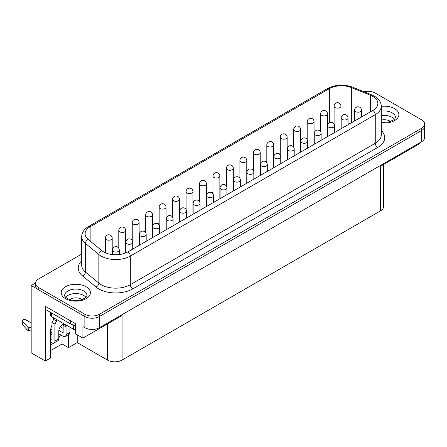 <?xml version="1.0" encoding="UTF-8"?>
<svg xmlns="http://www.w3.org/2000/svg" width="447" height="447" viewBox="0 0 447 447"><rect width="100%" height="100%" fill="white"/><g stroke="black" fill="none" stroke-linecap="round" stroke-linejoin="round"><path stroke-width="0.67" d="M398.897 114.6A14.6 8.432 180 0 0 394.623 108.643A14.6 8.432 180 0 0 381.297 106.347A14.6 8.432 180 0 1 394.623 108.643A14.6 8.432 180 0 1 398.897 114.6A14.6 8.432 180 0 1 381.297 122.847M381.297 115.684A11.164 6.448 180 0 1 392.192 117.332A11.164 6.448 180 0 1 394.472 119.232M381.297 120.087A8.074 4.66 180 0 1 390.007 121.12A8.074 4.66 180 0 1 390.522 121.444M90.4 292.707A14.6 8.432 0 0 0 86.126 286.745A14.6 8.432 0 0 0 70.218 284.918A14.6 8.432 0 0 0 61.205 292.707A14.6 8.432 0 0 0 65.48 298.663A14.6 8.432 0 0 0 81.388 300.49A14.6 8.432 0 0 0 90.4 292.707A14.6 8.432 0 0 0 86.126 286.75A14.6 8.432 0 0 0 70.218 284.923A14.6 8.432 0 0 0 61.205 292.707M85.975 297.339A11.164 6.448 0 0 0 83.695 295.439A11.164 6.448 0 0 0 65.631 297.339M82.025 299.551A8.074 4.66 0 0 0 81.51 299.227A8.074 4.66 0 0 0 69.581 299.551M370.535 111.772L370.535 95.312A17.176 9.918 180 0 1 372.832 96.423A17.176 9.918 180 0 1 377.86 103.436A17.176 9.918 180 0 1 372.832 110.448L127.881 251.868A17.176 9.918 180 0 1 101.665 250.543L88.221 239.458A17.176 9.918 180 0 1 85.114 233.77A17.176 9.918 180 0 1 90.149 226.758L329.338 88.657A17.176 9.918 180 0 1 351.336 87.545L370.535 95.312A3.436 1.609 -68 0 1 371.826 94.932L352.622 87.165C343.821 84.075 335.485 84.517 327.623 88.489L88.428 226.584A3.436 1.984 60 0 1 90.149 226.758L90.149 241.045M50.511 344.592A12.712 7.336 120 0 0 53.087 343.542A12.712 7.336 120 0 0 53.914 343.022M81.678 254.108L38.47 279.057A10.303 5.951 0 0 0 35.447 283.264A10.303 5.951 0 0 0 38.47 287.471L84.863 314.258A10.303 5.951 0 0 0 99.435 314.258L421.633 128.244A10.303 5.951 0 0 0 424.65 124.037A10.303 5.951 0 0 0 421.633 119.83L375.234 93.043A10.303 5.951 0 0 0 363.981 91.758M75.392 329.769A3.436 1.984 180 0 1 73.375 329.199L51.455 316.549A3.436 1.984 180 0 1 50.45 315.146L50.45 312.313M75.392 325.561A3.436 1.984 180 0 1 73.375 324.991L73.14 324.857A6.873 3.967 180 0 1 70.553 323.919L45.628 309.531L45.628 306.469M56.585 319.51L56.585 321.158L54.886 324.103L54.886 341.072L58.769 338.826L58.769 331.115A5.152 2.973 -60 0 1 61.021 325.93A5.152 2.973 -60 0 1 64.988 324.55A5.152 2.973 -60 0 1 66.055 326.908L66.055 334.619L69.944 332.378L69.944 327.221M53.668 317.823L53.668 319.476L51.969 322.421L51.969 339.39L50.511 338.547M63.083 324.488A5.152 2.973 -60 0 1 63.144 325.226L63.144 332.937L58.814 330.439M424.644 126.495L424.644 137.497A10.298 5.945 180 0 1 421.627 141.705L99.435 327.718A10.298 5.945 180 0 1 84.869 327.718L82.918 326.595L82.918 338.094L75.392 333.747L75.392 323.65L45.365 306.318L45.365 361.014L50.511 358.041L50.511 331.674A12.712 7.336 120 0 1 51.969 325.17M50.511 350.638L62.072 343.961L68.486 347.665L68.486 334.613M68.486 347.665L77.23 342.614L107.498 360.086A10.303 5.951 0 0 0 122.07 360.086L380.526 210.872A10.303 5.951 0 0 0 383.543 206.665L383.543 164.53M77.23 334.809L77.23 342.614M350.113 123.562A17.176 9.918 0 0 0 348.04 122.97M334.099 123.182A17.176 9.918 0 0 0 333.579 123.333M320.644 130.144L319.655 130.714M307.19 137.911L306.201 138.481M293.729 145.683L292.74 146.253M280.275 153.45L279.286 154.019M266.814 161.222L265.825 161.792M253.36 168.988L252.371 169.558M239.899 176.761L238.916 177.33M226.445 184.527L225.456 185.097M212.99 192.299L212.001 192.869M199.53 200.066L198.541 200.636M186.075 207.838L185.086 208.408M172.615 215.605L171.626 216.175M159.16 223.377L158.171 223.947M145.7 231.144L144.716 231.714M132.245 238.916L131.256 239.486M118.785 246.683L117.801 247.252M368.328 91.305L367.551 91.305M35.447 283.264L35.447 285.51A10.303 5.951 0 0 0 38.207 289.561A10.303 5.951 0 0 0 38.47 289.717L84.863 316.504A10.303 5.951 0 0 0 99.435 316.504L421.633 130.485A10.303 5.951 0 0 0 424.65 126.277L424.65 124.037M35.458 283.035L31.178 285.504L38.207 289.561M82.918 338.094L122.07 315.493L122.07 360.086M45.365 361.014L31.178 352.823L31.178 285.504M50.55 334.082A12.712 7.336 120 0 0 51.969 331.808M419.677 142.828L419.677 143.671L380.526 166.273L380.526 210.872M58.769 337.921A12.712 7.336 120 0 0 60.49 334.769M62.072 343.961L62.072 335.686M73.14 324.857A6.873 3.967 0 0 0 75.392 325.081M56.585 321.158L53.668 319.476M54.886 324.103L51.969 322.421M58.769 338.826A4.124 2.38 60 0 1 57.914 340.715L54.031 342.961A4.124 2.38 -120 0 1 51.969 342.754L50.511 341.916M54.031 342.961A4.124 2.38 -120 0 0 54.886 341.072M31.178 327.645L28.25 327.064A2.062 1.19 180 0 1 27.066 326.466L22.562 321.203A2.062 1.19 180 0 1 22.35 320.672A2.062 1.19 180 0 1 23.624 319.577A2.062 1.19 180 0 1 25.87 319.834L31.178 322.902M50.511 334.06L51.969 334.904M66.055 334.619A4.124 2.38 -120 0 1 65.206 336.507A4.124 2.38 -120 0 1 63.144 336.306L58.769 333.78M51.969 329.852L50.751 329.148M51.969 326.489L51.545 326.243M69.944 332.378A4.124 2.38 60 0 1 69.089 334.267L65.206 336.507M60.295 326.807L63.144 328.45M31.178 331.009L28.25 330.434A2.062 1.19 180 0 1 27.066 329.83L22.562 324.567A2.062 1.19 180 0 1 22.35 324.041L22.35 320.672M381.297 111.197A11.164 6.448 180 0 1 392.192 112.851A11.164 6.448 180 0 1 395.461 117.41L394.813 118.863L393.678 119.891L389.22 121.819L384.308 122.4L381.297 122.193M86.969 295.517A11.164 6.448 0 0 0 83.695 290.958A11.164 6.448 0 0 0 71.531 289.561A11.164 6.448 0 0 0 64.636 295.517C64.055 295.635 64.91 296.629 67.195 298.501C72.263 300.831 77.303 301.149 82.326 299.445C86.204 297.406 87.752 296.093 86.969 295.517M105.33 238.217A3.436 3.436 0 0 1 110.482 235.245A3.436 3.436 0 0 1 112.203 238.217A3.436 1.984 180 0 1 111.197 239.62A3.436 1.984 180 0 1 106.336 239.62A3.436 1.984 180 0 1 105.33 238.217L105.33 252.745M118.785 230.451A3.436 3.436 0 0 1 123.942 227.478A3.436 3.436 0 0 1 125.657 230.451A3.436 1.984 180 0 1 124.652 231.853A3.436 1.984 180 0 1 119.796 231.853A3.436 1.984 180 0 1 118.785 230.451L118.785 248.314M132.245 222.679A3.436 3.436 0 0 1 137.397 219.706A3.436 3.436 0 0 1 139.118 222.679A3.436 1.984 180 0 1 138.106 224.081A3.436 1.984 180 0 1 133.251 224.081A3.436 1.984 180 0 1 132.245 222.679L132.245 240.547M145.7 214.912A3.436 3.436 0 0 1 150.857 211.939A3.436 3.436 0 0 1 152.572 214.912A3.436 1.984 180 0 1 151.567 216.314A3.436 1.984 180 0 1 146.705 216.314A3.436 1.984 180 0 1 145.7 214.912L145.7 232.775M159.16 207.14A3.436 3.436 0 0 1 164.312 204.167A3.436 3.436 0 0 1 166.027 207.14A3.436 1.984 180 0 1 165.021 208.542A3.436 1.984 180 0 1 160.166 208.542A3.436 1.984 180 0 1 159.16 207.14L159.16 225.009M172.615 199.373A3.436 3.436 0 0 1 177.766 196.401A3.436 3.436 0 0 1 179.487 199.373A3.436 1.984 180 0 1 178.482 200.776A3.436 1.984 180 0 1 173.62 200.776A3.436 1.984 180 0 1 172.615 199.373L172.615 217.236M186.075 191.601A3.436 3.436 0 0 1 191.227 188.628A3.436 3.436 0 0 1 192.942 191.601A3.436 1.984 180 0 1 191.936 193.003A3.436 1.984 180 0 1 187.081 193.003A3.436 1.984 180 0 1 186.075 191.601L186.075 209.47M199.53 183.834A3.436 3.436 0 0 1 204.681 180.862A3.436 3.436 0 0 1 206.402 183.834A3.436 1.984 180 0 1 205.397 185.237A3.436 1.984 180 0 1 200.535 185.237A3.436 1.984 180 0 1 199.53 183.834L199.53 201.698M212.99 176.062A3.436 3.436 0 0 1 218.142 173.09A3.436 3.436 0 0 1 219.857 176.062A3.436 1.984 180 0 1 218.851 177.465A3.436 1.984 180 0 1 213.996 177.465A3.436 1.984 180 0 1 212.99 176.062L212.99 193.931M226.445 168.295A3.436 3.436 0 0 1 231.596 165.323A3.436 3.436 0 0 1 233.317 168.295A3.436 1.984 180 0 1 232.306 169.698A3.436 1.984 180 0 1 227.45 169.698A3.436 1.984 180 0 1 226.445 168.295L226.445 186.159M239.899 160.523A3.436 3.436 0 0 1 245.057 157.551A3.436 3.436 0 0 1 246.772 160.523A3.436 1.984 180 0 1 245.766 161.926A3.436 1.984 180 0 1 240.905 161.926A3.436 1.984 180 0 1 239.899 160.523L239.899 178.392M253.36 152.757A3.436 3.436 0 0 1 258.511 149.784A3.436 3.436 0 0 1 260.227 152.757A3.436 1.984 180 0 1 259.221 154.159A3.436 1.984 180 0 1 254.365 154.159A3.436 1.984 180 0 1 253.36 152.757L253.36 170.62M266.814 144.984A3.436 3.436 0 0 1 271.966 142.012A3.436 3.436 0 0 1 273.687 144.984A3.436 1.984 180 0 1 272.681 146.387A3.436 1.984 180 0 1 267.82 146.387A3.436 1.984 180 0 1 266.814 144.984L266.814 162.853M280.275 137.218A3.436 3.436 0 0 1 285.426 134.245A3.436 3.436 0 0 1 287.142 137.218A3.436 1.984 180 0 1 286.136 138.62A3.436 1.984 180 0 1 281.28 138.62A3.436 1.984 180 0 1 280.275 137.218L280.275 155.081M293.729 129.446A3.436 3.436 0 0 1 298.881 126.473A3.436 3.436 0 0 1 300.602 129.446A3.436 1.984 180 0 1 299.596 130.848A3.436 1.984 180 0 1 294.735 130.848A3.436 1.984 180 0 1 293.729 129.446L293.729 147.314M307.19 121.679A3.436 3.436 0 0 1 312.341 118.706A3.436 3.436 0 0 1 314.057 121.679A3.436 1.984 180 0 1 313.051 123.081A3.436 1.984 180 0 1 308.195 123.081A3.436 1.984 180 0 1 307.19 121.679L307.19 139.542M320.644 113.907A3.436 3.436 0 0 1 325.796 110.934A3.436 3.436 0 0 1 327.517 113.907A3.436 1.984 180 0 1 326.511 115.309A3.436 1.984 180 0 1 321.65 115.309A3.436 1.984 180 0 1 320.644 113.907L320.644 131.776M112.398 250.069A3.436 3.436 0 0 1 117.55 247.096A3.436 3.436 0 0 1 119.271 250.069A3.436 1.984 180 0 1 118.265 251.471A3.436 1.984 180 0 1 113.404 251.471A3.436 1.984 180 0 1 112.398 250.069L112.398 254.583M125.858 242.302A3.436 3.436 0 0 1 131.01 239.324A3.436 3.436 0 0 1 132.725 242.302A3.436 1.984 180 0 1 131.72 243.704A3.436 1.984 180 0 1 126.864 243.704A3.436 1.984 180 0 1 125.858 242.302L125.858 252.868M139.313 234.53A3.436 3.436 0 0 1 144.465 231.557A3.436 3.436 0 0 1 146.186 234.53A3.436 1.984 180 0 1 145.18 235.932A3.436 1.984 180 0 1 140.319 235.932A3.436 1.984 180 0 1 139.313 234.53L139.313 245.263M152.768 226.763A3.436 3.436 0 0 1 157.925 223.785A3.436 3.436 0 0 1 159.64 226.763A3.436 1.984 180 0 1 158.635 228.166A3.436 1.984 180 0 1 153.774 228.166A3.436 1.984 180 0 1 152.768 226.763L152.768 237.497M166.228 218.991A3.436 3.436 0 0 1 171.38 216.018A3.436 3.436 0 0 1 173.095 218.991A3.436 1.984 180 0 1 172.089 220.393A3.436 1.984 180 0 1 167.234 220.393A3.436 1.984 180 0 1 166.228 218.991L166.228 229.724M179.683 211.224A3.436 3.436 0 0 1 184.834 208.246A3.436 3.436 0 0 1 186.555 211.224A3.436 1.984 180 0 1 185.55 212.627A3.436 1.984 180 0 1 180.689 212.627A3.436 1.984 180 0 1 179.683 211.224L179.683 221.958M193.143 203.452A3.436 3.436 0 0 1 198.295 200.48A3.436 3.436 0 0 1 200.01 203.452A3.436 1.984 180 0 1 199.004 204.855A3.436 1.984 180 0 1 194.149 204.855A3.436 1.984 180 0 1 193.143 203.452L193.143 214.186M206.598 195.685A3.436 3.436 0 0 1 211.749 192.707A3.436 3.436 0 0 1 213.47 195.685A3.436 1.984 180 0 1 212.465 197.088A3.436 1.984 180 0 1 207.604 197.088A3.436 1.984 180 0 1 206.598 195.685L206.598 206.419M220.058 187.913A3.436 3.436 0 0 1 225.21 184.941A3.436 3.436 0 0 1 226.925 187.913A3.436 1.984 180 0 1 225.919 189.316A3.436 1.984 180 0 1 221.064 189.316A3.436 1.984 180 0 1 220.058 187.913L220.058 198.647M233.513 180.147A3.436 3.436 0 0 1 238.664 177.168A3.436 3.436 0 0 1 240.385 180.147A3.436 1.984 180 0 1 239.38 181.549A3.436 1.984 180 0 1 234.519 181.549A3.436 1.984 180 0 1 233.513 180.147L233.513 190.88M246.967 172.374A3.436 3.436 0 0 1 252.125 169.402A3.436 3.436 0 0 1 253.84 172.374A3.436 1.984 180 0 1 252.834 173.777A3.436 1.984 180 0 1 247.979 173.777A3.436 1.984 180 0 1 246.967 172.374L246.967 183.108M260.428 164.608A3.436 3.436 0 0 1 265.579 161.63A3.436 3.436 0 0 1 267.3 164.608A3.436 1.984 180 0 1 266.289 166.01A3.436 1.984 180 0 1 261.434 166.01A3.436 1.984 180 0 1 260.428 164.608L260.428 175.341M273.882 156.836A3.436 3.436 0 0 1 279.04 153.863A3.436 3.436 0 0 1 280.755 156.836A3.436 1.984 180 0 1 279.749 158.238A3.436 1.984 180 0 1 274.888 158.238A3.436 1.984 180 0 1 273.882 156.836L273.882 167.575M287.343 149.069A3.436 3.436 0 0 1 292.494 146.091A3.436 3.436 0 0 1 294.21 149.069A3.436 1.984 180 0 1 293.204 150.471A3.436 1.984 180 0 1 288.349 150.471A3.436 1.984 180 0 1 287.343 149.069L287.343 159.802M300.797 141.297A3.436 3.436 0 0 1 305.949 138.324A3.436 3.436 0 0 1 307.67 141.297A3.436 1.984 180 0 1 306.664 142.699A3.436 1.984 180 0 1 301.803 142.699A3.436 1.984 180 0 1 300.797 141.297L300.797 152.036M314.258 133.53A3.436 3.436 0 0 1 319.409 130.552A3.436 3.436 0 0 1 321.125 133.53A3.436 1.984 180 0 1 320.119 134.933A3.436 1.984 180 0 1 315.264 134.933A3.436 1.984 180 0 1 314.258 133.53L314.258 144.264M327.712 125.758A3.436 3.436 0 0 1 332.864 122.785A3.436 3.436 0 0 1 334.585 125.758A3.436 1.984 180 0 1 333.579 127.16A3.436 1.984 180 0 1 328.718 127.16A3.436 1.984 180 0 1 327.712 125.758L327.712 136.497M341.173 117.991A3.436 3.436 0 0 1 346.324 115.013A3.436 3.436 0 0 1 348.04 117.991A3.436 1.984 180 0 1 347.034 119.394A3.436 1.984 180 0 1 342.178 119.394A3.436 1.984 180 0 1 341.173 117.991L341.173 128.725M334.099 106.14A3.436 3.436 0 0 1 339.256 103.168A3.436 3.436 0 0 1 340.972 106.14A3.436 1.984 180 0 1 339.966 107.543A3.436 1.984 180 0 1 335.105 107.543A3.436 1.984 180 0 1 334.099 106.14L334.099 124.003M354.627 110.219A3.436 3.436 0 0 1 359.779 107.246A3.436 3.436 0 0 1 361.5 110.219A3.436 1.984 180 0 1 360.489 111.621A3.436 1.984 180 0 1 355.633 111.621A3.436 1.984 180 0 1 354.627 110.219L354.627 120.958M371.826 94.932L374.547 96.25C378.888 98.793 381.14 102.123 381.297 106.241A20.612 11.901 180 0 1 375.262 114.655L130.312 256.075A20.612 11.901 180 0 1 98.854 254.483L85.411 243.397A20.612 11.901 180 0 1 81.678 236.575L81.678 265.183A20.612 11.901 0 0 0 85.411 272.005L98.854 283.096A20.612 11.901 0 0 0 130.312 284.683L375.262 143.263A3.436 1.984 -120 0 0 377.687 147.471L132.742 288.891A24.049 13.885 180 0 1 96.038 287.035L82.594 275.95A24.049 13.885 180 0 1 81.678 260.836M372.832 110.448A3.436 1.984 60 0 1 375.262 114.655L375.262 143.263A20.612 11.901 0 0 0 381.297 134.849L381.297 106.241M381.297 130.502A24.049 13.885 180 0 1 377.687 147.471M421.627 141.705L421.633 128.244M99.435 327.718L99.435 314.258M84.869 327.718L84.863 314.258M107.498 323.907L107.498 360.086M38.47 287.471L38.47 289.717M88.221 239.458A3.436 2.296 -50.5 0 0 85.411 243.397L85.411 272.005A3.436 2.296 129.5 0 1 82.594 275.95M101.665 250.543A3.436 2.296 -50.5 0 0 98.854 254.483L98.854 283.096A3.436 2.296 129.5 0 1 96.038 287.035M127.881 251.868A3.436 1.984 -120 0 1 130.312 256.075L130.312 284.683A3.436 1.984 -120 0 0 132.742 288.891M352.622 87.165A3.436 1.609 -68 0 0 351.336 87.545L351.336 122.858M327.623 88.489A3.436 1.984 -120 0 1 329.338 88.657L329.338 122.841M70.553 323.919L70.553 320.857M66.055 326.908L63.144 325.226M22.562 321.203L22.562 324.567M27.066 326.466L27.066 329.83M28.25 327.064L28.25 330.434M73.375 329.199L73.375 324.991M51.455 316.549L51.455 312.894M112.203 238.217L112.203 254.555M125.657 230.451L125.657 252.946M139.118 222.679L139.118 245.381M152.572 214.912L152.572 237.608M166.027 207.14L166.027 229.842M179.487 199.373L179.487 222.07M192.942 191.601L192.942 214.303M206.402 183.834L206.402 206.531M219.857 176.062L219.857 198.764M233.317 168.295L233.317 190.992M246.772 160.523L246.772 183.225M260.227 152.757L260.227 175.453M273.687 144.984L273.687 167.686M287.142 137.218L287.142 159.914M300.602 129.446L300.602 152.148M314.057 121.679L314.057 144.375M327.517 113.907L327.517 136.609M119.271 250.069L119.271 254.555M132.725 242.302L132.725 249.068M146.186 234.53L146.186 241.302M159.64 226.763L159.64 233.53M173.095 218.991L173.095 225.763M186.555 211.224L186.555 217.991M200.01 203.452L200.01 210.224M213.47 195.685L213.47 202.452M226.925 187.913L226.925 194.685M240.385 180.147L240.385 186.913M253.84 172.374L253.84 179.146M267.3 164.608L267.3 171.374M280.755 156.836L280.755 163.608M294.21 149.069L294.21 155.835M307.67 141.297L307.67 148.069M321.125 133.53L321.125 140.297M334.585 125.758L334.585 132.53M340.972 106.14L340.972 128.837M348.04 117.991L348.04 124.758M361.5 110.219L361.5 116.991M88.428 226.584C84.086 229.127 81.84 232.457 81.678 236.575"/></g></svg>
